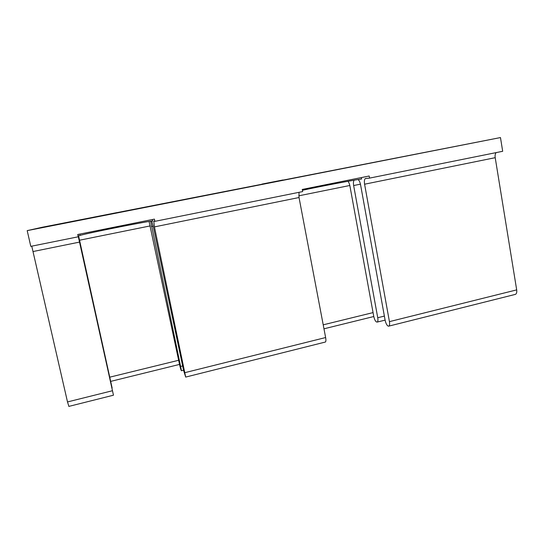 <?xml version="1.0" encoding="UTF-8"?>
<svg xmlns="http://www.w3.org/2000/svg" width="544" height="544" viewBox="0 0 544 544"><rect width="100%" height="100%" fill="white"/><g stroke="black" fill="none" stroke-linecap="round" stroke-linejoin="round"><path stroke-width="0.82" d="M283.036 179.962L261.977 184.09L283.036 179.962M340.014 169.075L313.33 174.311L340.014 169.075M127.779 210.807L97.539 216.757L127.779 210.807M116.926 212.602L93.65 217.178L116.926 212.602M298.996 192.324L299.03 197.526L325.632 337.545C326.053 339.973 325.985 341.469 325.421 342.026L325.101 342.108M151.701 221.102L153.326 226.76L183.559 370.314L185.694 377.08L154.442 226.889L153.775 221.068L154.89 221.354L302.661 191.583L302.253 189.441L369.186 176.004L369.566 178.112L502.683 151.293L500.473 137.564L27.2 230.629L30.784 246.35L78.254 236.79L78.234 236.273L113.465 395.202L78.35 235.94M149.076 221.476L179.486 364.29C180.418 368.451 181.091 370.6 181.492 370.743L150.654 221.238M347.888 181.308C348.786 182.158 349.466 183.716 349.921 185.987L373.755 316.397C374.694 320.3 375.856 322.191 377.25 322.068C377.958 321.504 378.121 320.056 377.74 317.73L353.648 185.538C353.226 182.9 353.396 181.125 354.158 180.2M357.884 179.574C359.047 180.057 359.938 181.764 360.556 184.702L385.125 320.198C385.825 323.394 386.852 325.387 388.212 326.155L388.878 326.108C389.626 325.509 389.81 324.02 389.429 321.633L364.589 184.212C364.133 181.227 364.392 179.33 365.371 178.52L369.566 178.112M514.93 294.488L515.501 294.345C516.596 293.672 516.99 292.189 516.684 289.884L495.21 157.685C494.904 155.489 495.196 153.802 496.094 152.626M78.445 235.892L112.132 387.988L78.581 235.844M31.763 246.153L67.504 401.941L68.891 406.388M154.89 221.354L154.421 219.116L77.744 234.505L78.254 236.79M361.386 177.575L361.644 178.99C352.648 180.22 317.478 186.946 302.416 190.298M152.368 219.531L152.68 221.034C150.389 220.64 91.195 232.336 80.111 235.382L78.275 236.001L77.935 234.464M500.473 137.564L42.031 227.297L27.2 230.629M325.632 337.545L185.11 372.606M153.204 226.182L151.422 226.542M182.648 365.969L180.914 366.398M384.384 316.091L377.74 317.73M360.448 184.158L353.648 185.538M516.684 289.884L389.429 321.633M112.445 390.728L67.504 401.941M299.03 197.526L154.442 226.889M79.574 242.087L33.238 251.498M495.21 157.685L364.589 184.212M349.819 185.49L298.785 195.82M150.28 225.896L79.526 240.224M373.062 312.603L323.218 324.829M178.636 360.284L109.8 377.162M325.421 342.026L185.694 377.08M183.546 370.233L181.492 370.743M385.111 320.117L377.25 322.068M515.501 294.345L388.878 326.108M113.465 395.202L68.809 406.409M366.289 178.337L365.371 178.52M373.782 316.526L323.972 328.807M179.513 364.419L110.731 381.378M79.825 234.09L80.111 235.382"/></g></svg>

